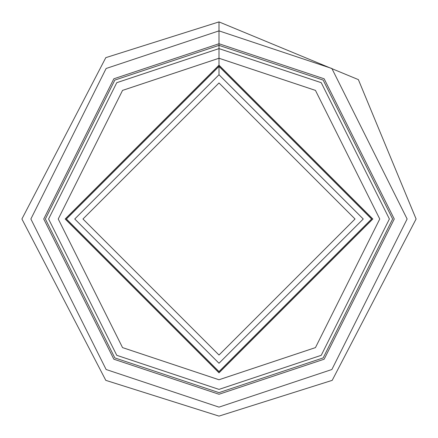<?xml version="1.0" encoding="UTF-8"?>
<svg xmlns="http://www.w3.org/2000/svg" width="438" height="438" viewBox="0 0 438 438"><rect width="100%" height="100%" fill="white"/><g stroke="black" fill="none" stroke-linecap="round" stroke-linejoin="round"><path stroke-width="0.66" d="M219 66.412L371.588 219L219 371.588L66.412 219L219 66.412L66.412 219L219 371.588L371.588 219L219 66.412L219 74.75L74.75 219L219 363.25L363.25 219L219 74.75L363.25 219L219 363.25L74.75 219L219 74.75L219 48.607L116.765 82.683L48.607 219L116.765 355.317L219 389.393L321.235 355.317L389.393 219L321.235 82.683L219 48.607L219 66.412M219 58.243L122.547 90.392L58.243 219L122.547 347.608L219 379.757L315.453 347.608L379.757 219L315.453 90.392L219 58.243M219 45.366L323.178 80.094L392.634 219L323.178 357.906L219 392.634L114.822 357.906L45.366 219L114.822 80.094L219 45.366M219 65.158L65.158 219L219 372.842L372.842 219L219 65.158M219 82.963L82.963 219L219 355.037L355.037 219L219 82.963L355.037 219L219 355.037L82.963 219L219 82.963M219 48.607L321.235 82.683L389.393 219L321.235 355.317L219 389.393L116.765 355.317L48.607 219L116.765 82.683L219 48.607L116.765 82.683L48.607 219L116.765 355.317L219 389.393L321.235 355.317L389.393 219L321.235 82.683L219 48.607L219 43.74L113.847 78.791L43.74 219L113.847 359.209L219 394.26L324.153 359.209L394.26 219L324.153 78.791L219 43.74L219 48.607M219 43.74L324.153 78.791L394.26 219L324.153 359.209L219 394.26L113.847 359.209L43.74 219L113.847 78.791L219 43.74L219 30.868L106.122 68.492L30.868 219L106.122 369.508L219 407.132L331.878 369.508L407.132 219L331.878 68.492L219 30.868L219 43.74M219 30.868L331.878 68.492L407.132 219L331.878 369.508L219 407.132L106.122 369.508L30.868 219L106.122 68.492L219 30.868L219 21.9L219 30.868M371.752 219L219 66.248L66.248 219L219 371.752L371.752 219L219 371.752L66.248 219L219 66.248L371.752 219L219 66.248L66.248 219L219 371.752L371.752 219M219 21.9L105.804 57.646L21.9 219L105.804 380.354L219 416.1L332.196 380.354L416.1 219L358.372 79.617L219 21.9"/></g></svg>
